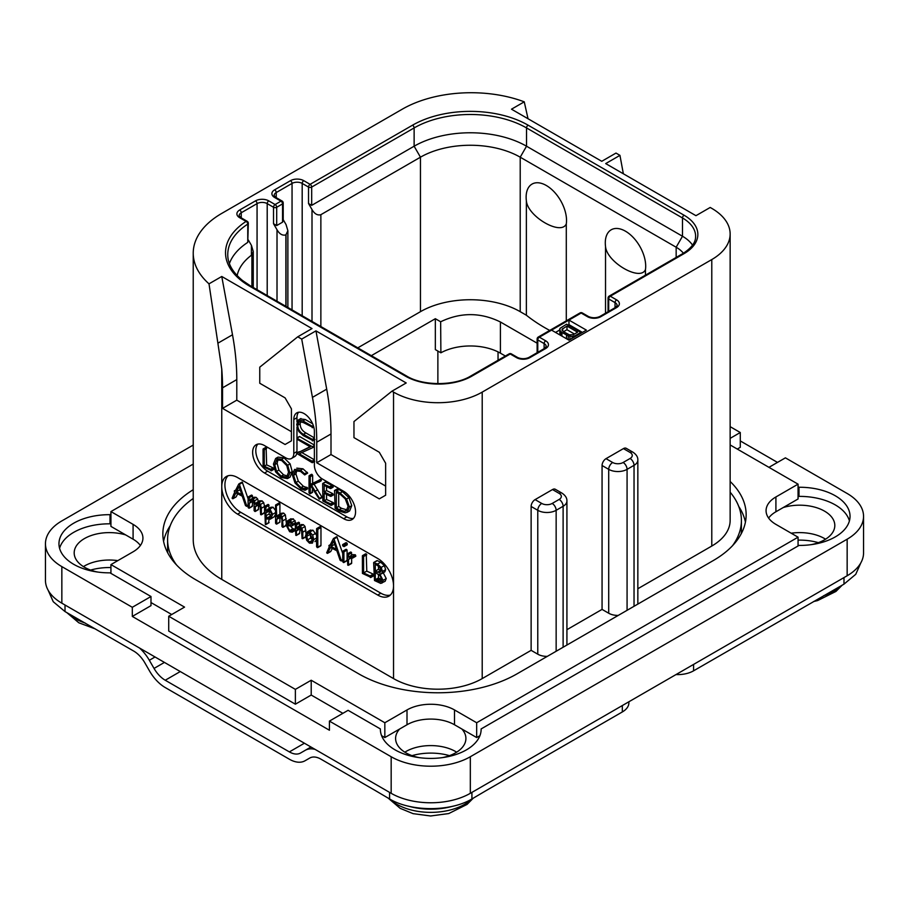 <?xml version="1.0" encoding="UTF-8"?>
<svg xmlns="http://www.w3.org/2000/svg" width="909" height="909" viewBox="0 0 909 909"><rect width="100%" height="100%" fill="white"/><g stroke="black" fill="none" stroke-linecap="round" stroke-linejoin="round"><path stroke-width="1.36" d="M61.846 566.614L61.846 603.178A55.983 32.315 180 0 1 45.45 580.328L45.45 543.764A55.983 32.315 0 0 0 61.846 566.614L132.305 607.292L132.305 616.427L329.422 730.234L329.422 721.098L391.165 756.742A55.983 32.315 0 0 0 470.328 756.742L847.154 539.196A55.983 32.315 0 0 0 863.55 516.335A55.983 32.315 0 0 0 847.154 493.485L785.41 457.841L768.946 467.34M61.846 603.178L391.165 793.307A55.983 32.315 180 0 0 470.328 793.307L847.154 575.761A55.983 32.315 180 0 0 863.55 552.899L863.55 516.335M456.67 752.175A35.156 20.293 0 0 0 455.614 751.538A35.156 20.293 0 0 0 404.835 752.175M825.577 539.196A35.156 20.293 0 0 0 824.508 538.548A35.156 20.293 0 0 0 791.182 533.208M117.818 560.626A35.156 20.293 0 0 0 83.423 566.614M193.231 445.058L61.846 520.914A55.983 32.315 0 0 0 45.45 543.764M777.49 462.408L740.278 440.922M849.415 520.914A50.381 29.088 0 0 0 799 496.394L799 487.258A50.381 29.088 180 0 1 850.04 516.335A50.381 29.088 180 0 1 799 545.423L481.122 728.938A50.381 29.088 180 0 1 481.134 729.325A50.381 29.088 180 0 1 430.752 758.413A50.381 29.088 180 0 1 380.371 729.325A50.381 29.088 180 0 1 380.371 728.938L348.102 710.315L329.422 721.098M799 487.258L798.068 486.724M110.932 523.289L110 523.823A50.381 29.088 0 0 0 59.585 548.332M799 496.394L798.068 495.859M110 523.823L110 514.676A50.381 29.088 180 0 0 58.96 543.764A50.381 29.088 180 0 0 110 572.84L150.985 596.509L150.985 605.644L132.305 616.427M125.749 534.958L110.932 526.391L110.932 511.585L133.089 524.379L133.089 539.196L125.749 534.958A35.156 20.293 0 0 0 74.186 552.899A35.156 20.293 0 0 0 84.492 567.25A35.156 20.293 0 0 0 97.82 572.079M150.985 602.542L171.721 614.518M110.932 573.374L110.932 564.603L184.55 607.11L168.722 616.245L168.722 631.062L295.38 704.191L311.208 695.044L342.875 713.326M381.587 735.676L384.837 737.551L384.837 722.746L407.005 709.94L407.005 724.757L384.837 737.551M399.665 728.995A35.156 20.293 0 0 0 395.597 738.46A35.156 20.293 0 0 0 405.891 752.811A35.156 20.293 0 0 0 419.219 757.64M442.274 757.64A35.156 20.293 0 0 0 465.908 738.46A35.156 20.293 0 0 0 461.84 728.995L454.5 724.757A33.588 19.396 0 0 0 407.005 724.757M479.918 735.676L476.668 737.551L461.84 728.995M811.18 544.65A35.156 20.293 0 0 0 834.814 525.482A35.156 20.293 0 0 0 824.508 511.131A35.156 20.293 0 0 0 783.251 507.529L775.911 511.767A33.588 19.396 0 0 0 768.616 518.073M730.143 444.944L798.068 484.156L798.068 498.973L783.251 507.529M737.279 449.057L740.278 447.319L740.278 432.514L730.143 426.662M150.985 596.509L132.305 607.292M110.932 514.142L110 514.676M380.371 729.7L380.371 728.938M481.122 729.7L481.122 728.938M193.231 464.067L110.932 511.585M730.143 438.365L740.278 432.514M798.068 484.156L775.911 496.962A33.588 19.396 0 0 0 766.071 510.676A33.588 19.396 0 0 0 775.911 524.379L798.068 537.185L798.068 545.957M476.668 737.551L476.668 722.746L798.068 537.185M476.668 722.746L454.5 709.94A33.588 19.396 0 0 0 407.005 709.94M311.208 695.044L311.208 680.239L384.837 722.746M168.722 616.245L295.38 689.374L295.38 704.191M295.38 689.374L311.208 680.239M110.932 564.603L133.089 551.808A33.588 19.396 0 0 0 142.929 538.094A33.588 19.396 0 0 0 133.089 524.379M140.384 545.502A33.588 19.396 0 0 0 133.089 539.196M730.143 481.475A111.955 64.641 180 0 1 746.153 514.789A111.955 64.641 180 0 1 713.372 560.489L517.039 673.842A111.955 64.641 180 0 1 358.714 673.842L195.628 579.681A111.955 64.641 180 0 1 162.847 533.981A111.955 64.641 180 0 1 193.231 489.701M745.425 522.186A111.955 64.641 0 0 0 738.767 506.495M170.233 525.697A111.955 64.641 0 0 0 163.575 541.389M730.143 492.201A111.955 64.641 180 0 1 741.403 520.448L741.403 529.595A111.955 64.641 180 0 1 741.165 533.878M167.835 553.07A111.955 64.641 180 0 1 167.597 548.786L167.597 539.651A111.955 64.641 180 0 1 193.231 498.484M623.347 173.767L619.949 155.359L615.995 153.076L601.747 161.302L511.494 109.194L524.254 101.831A97.399 56.233 0 0 0 402.255 109.194L221.762 213.399A97.399 56.233 0 0 0 193.231 253.168A97.399 56.233 0 0 0 209.002 283.835L221.762 276.472L312.003 328.581L297.754 336.807L301.708 339.091L315.957 330.865L406.209 382.962L391.961 391.188L393.54 392.109A62.698 36.201 0 0 0 482.213 392.109L482.213 678.591L531.129 650.344L537.776 654.185A12.987 7.499 180 0 0 547.275 656.378M176.516 564.932A111.955 64.641 180 0 1 167.597 539.651M482.213 678.591A62.698 36.201 180 0 1 393.54 678.591L221.762 579.408A97.399 56.233 180 0 1 193.231 539.651L193.231 253.168M531.129 650.344L531.129 506.461A5.602 3.227 -60 0 1 535.094 499.609L541.741 503.45A5.602 3.227 120 0 0 537.776 510.301L537.776 654.185M541.741 503.45A7.386 4.261 0 0 0 552.183 503.45L559.16 499.427A7.386 4.261 0 0 0 559.16 493.394L552.502 489.553L535.094 499.609M552.502 489.553A5.602 3.227 -60 0 1 555.308 489.281L561.955 493.11A5.602 3.227 -60 0 0 559.16 493.394M482.213 392.109L711.781 259.565A62.698 36.201 0 0 0 730.143 233.965A62.698 36.201 0 0 0 711.781 208.377L710.202 207.457L695.953 215.683L605.701 163.586L619.949 155.359M637.845 588.737L711.781 546.048A62.698 36.201 180 0 0 730.143 520.448L730.143 233.965M623.438 448.603A5.602 3.227 -60 0 1 626.233 448.319L632.88 452.159A5.602 3.227 -60 0 0 630.085 452.443L623.438 448.603L606.019 458.659L612.666 462.499A5.602 3.227 120 0 0 608.712 469.351L608.712 613.234L602.065 609.394L602.065 465.51A5.602 3.227 -60 0 1 606.019 458.659M566.921 629.687L602.065 609.394M377.712 595.043L237.59 514.142A22.395 12.931 60 0 1 221.762 486.724A22.395 12.931 60 0 1 226.398 476.475A22.395 12.931 60 0 1 237.59 477.577L377.712 558.478A22.395 12.931 60 0 1 393.54 585.896A22.395 12.931 60 0 1 388.904 596.145A22.395 12.931 60 0 1 377.712 595.043L380.882 593.213A22.395 12.931 -120 0 0 390.381 595.043M297.754 336.807L259.758 367.156L259.758 383.246L285.085 397.869L291.425 408.834L291.425 440.831L285.085 444.49L222.546 408.38L222.546 387.813A223.909 129.271 -120 0 0 221.762 369.099L209.002 283.835M218.33 342.943L232.499 334.773L221.762 276.472M551.558 330.126L568.966 340.182L586.385 330.126L568.966 320.082L539.367 337.171A2.238 1.295 120 0 0 537.776 339.909L544.116 343.568A7.17 4.136 180 0 1 546.218 346.499L544.582 348.397L528.743 357.532C525.061 359.078 521.38 359.078 517.687 357.532L511.347 353.874A2.238 2.238 0 0 0 509.108 353.874L470.794 375.996C454.602 386.086 422.73 386.086 406.539 375.996L250.589 285.96L242.476 280.472C232.568 272.245 227.67 263.599 227.761 254.531A79.492 45.893 180 0 1 247.759 224.103A2.238 1.295 0 0 0 248.327 223.239A2.238 2.238 0 0 0 247.203 221.307L240.771 217.592L239.135 215.683A7.17 4.136 180 0 1 241.237 212.763L257.065 203.616A7.17 4.136 180 0 1 267.201 203.616L273.529 207.275L273.529 223.728L277.018 229.761C279.54 234.113 282.494 235.817 285.88 234.886L287.88 230.727L286.04 224.557L283.21 219.66M232.499 334.773A223.909 129.271 60 0 1 236.794 379.587L236.794 400.153L291.425 431.695M222.546 408.38L236.794 400.153M391.961 391.188L353.965 421.549L353.965 437.627L379.292 452.262L385.632 463.226L385.632 495.223L379.292 498.882L316.752 462.772L316.752 442.206A223.909 129.271 -120 0 0 312.446 397.381L301.708 339.091M257.838 444.103A16.794 9.692 -120 0 0 257.179 457.829A16.794 9.692 -120 0 0 267.678 471.18L264.508 473.01A16.794 9.692 60 0 1 253.531 458.204A16.794 9.692 60 0 1 256.111 444.751A16.794 9.692 60 0 1 264.508 445.58L285.88 457.92A11.192 6.465 -120 0 0 291.482 458.477A11.192 6.465 -120 0 0 293.8 453.352L293.8 419.526A14.555 8.408 60 0 1 296.811 412.868A14.555 8.408 60 0 1 308.026 416.765A14.555 8.408 60 0 1 314.378 431.411L314.378 465.238A11.192 6.465 -120 0 0 322.297 478.952L343.67 491.292A16.794 9.692 60 0 1 354.646 506.086A16.794 9.692 60 0 1 352.067 519.539A16.794 9.692 60 0 1 343.67 518.709L346.84 516.88A16.794 9.692 -120 0 0 353.499 518.369M264.508 473.01L343.67 518.709M312.446 397.381L326.706 389.154L315.957 330.865M326.706 389.154A223.909 129.271 60 0 1 331.001 433.979L331.001 454.545L385.632 486.076M316.752 462.772L331.001 454.545M228.091 475.748A22.395 12.931 -120 0 0 226.591 494.03A22.395 12.931 -120 0 0 240.76 512.312L380.882 593.213M252.452 498.121L252.452 495.837L251.532 495.087L248.089 497.234L248.089 507.381L249.282 507.995L252.452 506.165L251.691 506.199L252.452 506.165L252.452 501.45L249.282 503.279L251.35 500.223L252.691 500.223L254.111 503.768L254.111 510.653L255.315 511.256L258.474 509.426L257.826 509.529L258.474 509.426L258.474 504.927L255.315 506.756L257.383 503.688L258.701 503.688L260.19 507.279L260.644 514.63L264.542 512.767L263.815 512.801L264.542 512.767L264.542 506.427L263.701 502.597L262.065 500.814L259.508 500.904M258.497 502.234L257.667 499.007L256.077 497.348L253.941 497.257L249.282 500.825L249.282 497.666L248.089 497.234M252.452 501.45L252.941 500.382M258.474 504.927L258.963 503.87M248.089 498.768L242.248 482.1L238.703 484.156L235.17 491.133L234.272 491.099L234.692 492.121L232.09 498.177L232.988 498.677L235.92 492.86L242.271 496.178L245.51 505.631L246.805 506.188L239.397 484.338L238.703 484.156M232.556 498.666L236.158 496.848L237.692 493.792M275.563 510.563L273.086 507.211L270.905 507.233L265.917 510.926L265.917 507.142L264.735 506.586L265.326 524.448L265.917 524.345L265.917 517.88L267.155 519.05L270.916 518.675L272.609 514.312L269.928 509.04L267.735 509.063M269.087 508.279L268.541 504.586L264.735 506.586M265.326 524.448L269.087 522.516L268.496 522.618L269.087 519.55M274.086 516.846L270.246 519.187L274.086 516.846L275.563 514.335M286.278 522.561L285.392 514.914L283.699 513.096L281.529 513.221L278.484 514.971M279.915 514.153L279.915 503.768L278.949 502.995L275.563 505.12L275.563 523.22L276.745 523.845L279.915 522.027L279.302 522.141L279.915 522.027L279.915 517.528L276.745 519.357L278.336 516.721L280.324 516.017L281.926 519.698L281.926 526.47L283.119 527.129L282.222 516.744L280.529 514.926L278.37 515.039L281.529 513.221M279.915 517.528L280.529 516.153M285.687 525.379L286.278 525.3M295.675 530.163L295.039 529.061L292.834 528.731L290.744 526.311M294.721 529.027L291.55 530.856L289.676 530.561L287.176 525.732L291.664 526.027L294.834 524.198L295.675 522.493L293.289 518.834L290.38 519.187M305.958 533.447L305.06 526.47L303.367 524.663L301.197 524.55L296.425 528.345L296.425 524.936L295.232 524.357L295.8 535.333L296.425 535.231L296.425 530.947L298.652 527.606M299.584 525.482L299.152 522.425L295.232 524.357M295.8 535.333L299.584 533.401L298.97 533.503L299.584 533.401L300.186 527.697M305.254 536.73L305.958 536.685M316.593 535.253L312.957 530.197L309.992 530.356M314.957 541.639L316.593 539.821M317.139 547.502L320.968 545.502L320.309 545.684L320.968 545.502L320.968 527.515L320.013 526.686L316.593 528.754L316.593 546.775L317.798 547.332L317.798 529.345L316.593 528.754M342.727 553.456L336.864 536.719L333.308 538.776L329.774 545.752L328.876 545.718L329.297 546.741L326.695 552.797L327.592 553.297L330.524 547.479L336.875 550.797L340.114 560.251L341.409 560.808L334.001 538.957L333.308 538.776M327.16 553.286L330.762 551.468L332.308 548.411M344.022 546.639L347.181 544.809L347.181 543.423L345.931 542.707L342.761 544.536L342.761 545.889L344.022 546.639L344.022 545.252L343.386 544.593L342.511 545.059M343.295 562.455L347.079 560.444L346.454 560.626L347.079 560.444L347.079 550.047L346.454 549.354L342.727 551.456L342.727 561.751L343.909 562.273L343.909 551.877L342.727 551.456M352.283 558.035L355.839 556.035L355.351 554.797L352.544 554.604L348.499 557.194L348.499 554.66L347.306 554.138L347.738 565.148L348.499 565.057L348.499 559.501L349.965 557.785L352.669 557.865L352.192 556.626L349.374 556.433M351.658 555.115L351.204 552.172L347.306 554.138M347.738 565.148L351.658 563.228L350.897 563.319L351.658 563.228L351.658 557.751M370.315 577.465L373.963 575.465L373.519 574.261L366.781 571.113L366.247 553.922L362.384 555.899L362.43 573.431L370.792 577.295L370.349 576.09L363.611 572.943L363.611 556.558L362.384 555.899M381.962 583.112L383.075 580.385L379.86 574.193L381.666 573.659L382.473 571.466L381.201 567.421L377.519 564.057L373.644 562.648L374.497 580.521L380.689 583.396L385.132 581.283L386.234 578.556L383.03 572.363M384.837 571.829L381.303 573.931L384.837 571.829L385.643 569.636L384.371 565.603L380.689 562.228L377.417 560.671L373.644 562.648M260.644 514.63L261.372 514.596L261.372 508.256L260.542 504.427L258.906 502.643L256.736 502.518L255.315 504.222L254.509 500.836L252.907 499.177L250.77 499.086M254.668 511.358L255.315 511.256L255.315 506.756M248.521 508.029L249.282 507.995L249.282 503.279M251.986 495.2L248.816 497.03M248.089 505.449L246.487 506.336M248.089 504.915L246.669 505.734M235.579 490.337L234.272 491.099M242.567 482.509L239.397 484.338M241.794 494.655L236.374 491.837L239.09 486.474L241.794 494.655M240.408 490.451L239.544 490.008L236.374 491.837M239.544 490.008L239.976 489.156M270.087 517.346L267.223 517.903L265.917 515.801L265.917 512.96L268.212 510.279L269.859 510.222L271.382 513.653L269.337 517.96M270.814 516.278L269.087 513.971L269.712 510.142M269.087 513.971L265.917 515.801M269.087 511.131L265.917 512.96M282.529 527.209L285.96 525.482M279.79 515.88L279.108 516.096M276.131 523.97L276.745 523.845L276.745 519.357M279.393 503.063L275.791 504.825M278.37 515.039L276.745 516.891L276.222 504.893M295.039 529.061L291.55 530.856M295.232 530.413L292.505 531.992L291.88 530.89M295.232 530.561L292.505 531.992M291.664 526.027L292.505 524.311L291.948 522.414L290.119 520.664L287.21 521.016L285.949 524.845L289.641 531.72L292.323 532.231M290.971 518.709L287.21 521.016M289.176 521.607L288.198 522.164L290.073 521.834L291.3 523.72L290.221 525.061L287.255 524.436L288.676 521.766M291.141 522.948L290.505 522.13M290.425 522.607L287.255 524.436M299.379 527.402L297.891 528.254L299.993 527.584L301.606 531.186L302.083 538.548L302.788 538.514L302.788 532.163L301.902 528.299L300.197 526.481L298.027 526.379M302.083 538.548L305.64 536.867M299.584 529.118L296.425 530.947M313.73 539.616L312.662 535.094L309.787 532.026L306.822 532.185L305.572 535.674L306.685 540.253L309.446 543.15L312.401 543.116L313.73 539.616L316.593 537.969M310.446 530.027L306.822 532.185M311.571 541.809L309.492 542.003L307.56 539.889L306.799 536.333L307.674 533.503L309.776 533.208L312.526 538.923L311.196 542.105M312.651 540.173L310.719 538.06L310.06 533.378M320.468 526.8L317.298 528.629M342.727 560.058L341.091 560.955M342.727 559.524L341.284 560.353M330.183 544.957L328.876 545.718M337.171 537.128L334.001 538.957M336.398 549.275L330.99 546.457L333.694 541.094L336.398 549.275M335.012 545.07L334.148 544.627L330.99 546.457M334.148 544.627L334.58 543.775M351.567 557.728L348.499 559.501M366.781 571.113L363.611 572.943M373.213 574.113L370.043 575.942M381.189 570.704L379.78 572.84L375.292 571.102L375.292 564.159L379.542 566.966L381.189 570.704M381.735 579.669L380.007 581.908L375.292 579.737L375.292 572.386L380.178 575.886L381.735 579.669M380.916 581.703L381.485 581.056M381.189 570.738L378.462 569.273L378.462 565.943M378.462 569.273L375.292 571.102M381.735 579.772L378.462 577.908L378.462 574.204M378.712 577.999L375.542 579.828M378.462 577.908L375.292 579.737M296.959 438.877L296.959 451.523A11.192 6.465 60 0 1 296.845 453.023M296.709 453.671A11.192 6.465 60 0 1 294.641 456.648L291.482 458.477M298.572 412.254A14.555 8.408 -120 0 0 296.959 417.708L296.959 421.935M296.959 427.173L296.959 437.911M267.678 471.18L346.84 516.88M314.378 437.854L305.867 432.945C302.072 430.741 300.175 427.696 300.175 423.787L300.527 421.424M312.616 423.753L305.265 419.503L300.3 418.901M314.378 459.795L301.868 452.568M314.378 445.069L299.686 436.581L296.868 438.24L297.402 439.422L310.355 446.91L296.618 453.352L312.139 462.658L312.048 461.193L299.197 453.773L312.548 447.728L312.446 446.694L296.868 438.24M310.071 446.739L296.618 453.352M270.973 470.76L273.836 469.214L273.382 468.01L266.644 464.851L266.121 447.66L263.042 449.182L263.087 466.715L271.461 470.578L271.007 469.374L264.269 466.226L264.269 449.841L263.042 449.182M287.494 478.6L289.857 472.998L287.721 465.203L281.699 459.238L275.654 458.488L273.45 464.033L275.575 471.873L281.097 477.43L287.494 478.6L290.062 477.123L292.232 471.623L290.096 463.84L284.074 457.875L278.029 457.113L275.836 458.375M275.654 458.488L278.029 457.113M304.947 490.269L304.72 488.724L300.959 487.599L295.925 482.531L293.562 475.282L295.55 470.805L300.595 471.441L304.697 474.952L307.674 473.112L305.299 474.487L300.595 470.18L294.596 469.408L292.243 474.521L294.971 482.918L300.959 488.894L304.947 490.269L307.322 488.894L307.549 487.872L303.333 486.235L298.3 481.156L295.936 473.907L296.845 470.396M307.674 473.112L302.97 468.805L296.788 468.135M322.218 497.496L319.843 498.859L311.56 485.326L321.127 480.781L320.843 479.418L310.276 484.429L310.276 476.748L309.037 475.964L309.037 492.86L310.276 493.417L310.276 485.088L319.241 499.121L322.218 497.496L313.935 483.952M312.651 483.054L312.651 475.373L312.003 474.396L309.037 475.964M309.685 493.655L312.651 492.042L312.06 492.28L312.651 488.781M326.581 499.484L324.206 500.848L324.206 493.28L330.478 496.303L333.353 494.86L332.876 493.678L326.581 490.587L324.206 491.962L324.206 485.372L330.342 488.497L333.217 486.906L332.66 485.747L325.433 482.134L322.661 483.679L322.865 500.961L330.91 505.359L333.762 503.756L333.364 502.654L326.581 499.484L326.581 494.428M326.581 490.587L326.581 486.576M347.261 512.29L349.635 510.915L351.76 505.643L348.954 497.655L342.488 491.678L338.273 489.065L334.523 490.485L335.091 508.222L339.33 511.051L345.102 512.824L347.261 512.29L349.386 507.006L346.579 499.03L340.114 493.053L335.898 490.428L334.432 490.849M335.091 490.599L337.466 489.224M300.97 418.515L298.595 419.89L296.686 424.389L298.845 431.548L303.265 435.604L312.753 440.433L312.276 439.377L303.492 434.32C299.743 432.161 297.845 429.116 297.8 425.162L299.05 421.651L303.242 422.503L312.571 427.23L312.139 426.219L302.89 420.878L298.243 420.049L300.618 418.685M312.207 427.673L313.65 426.605M314.378 438.877L312.628 439.888M314.378 439.49L312.355 440.854M314.378 446.433L312.798 447.342M314.378 446.671L312.548 447.728M312.139 462.658L314.378 461.17M266.644 464.851L264.269 466.226M273.086 467.862L270.712 469.226M276.87 459.784L281.699 460.533L286.778 465.601L288.539 472.248L286.585 477.134L281.188 476.191L276.518 471.441L274.745 464.692L276.734 459.863M287.676 476.111L283.563 474.816L278.893 470.067L277.12 463.317L278.063 459.454M307.549 487.872L305.174 489.247M320.843 479.418L310.276 484.429M321.252 479.907L318.877 481.281L318.468 480.793M318.752 482.145L318.877 481.281M321.127 480.781L319.059 481.975M330.91 505.359L330.99 504.029L324.206 500.848M332.33 485.576L329.956 486.951L322.661 483.679M332.66 485.747L329.956 486.951M333.046 486.235L330.671 487.61L330.285 487.122M330.342 488.497L330.671 487.61M330.478 496.303L330.501 495.041L324.206 491.962M333.012 502.484L330.637 503.859M338.273 489.065L335.898 490.428M338.625 489.337L336.25 490.701M338.705 489.769L336.33 491.133M348.079 506.336L346.238 510.869L344.556 511.335L339.08 509.665L336.319 507.801L336.319 492.292L340.239 494.337L345.261 498.882L348.079 506.336M347.238 509.938L341.454 508.301L338.693 506.427L338.693 493.473M338.693 506.427L336.319 507.801M741.403 520.448A111.955 64.641 180 0 1 732.484 545.741M612.666 462.499A7.386 4.261 0 0 0 623.12 462.499A5.602 3.227 60 0 1 627.074 469.351L634.039 465.328A12.987 7.499 0 0 0 637.845 460.022L637.845 603.906A12.987 7.499 180 0 1 637.845 604.087M552.183 503.45A5.602 3.227 60 0 1 556.149 510.301L563.114 506.279A12.987 7.499 0 0 0 566.921 500.984L566.921 644.856A12.987 7.499 180 0 1 566.909 645.038M618.211 615.427A12.987 7.499 180 0 1 608.712 613.234M524.254 101.831L528.027 118.738M303.776 180.675A2.238 1.295 120 0 0 302.186 183.413L308.526 187.072A2.238 1.295 180 0 0 311.685 187.072A2.238 1.295 60 0 0 310.105 184.334L412.538 125.192A81.73 47.188 180 0 1 528.118 125.192L684.079 215.228A47.018 27.145 180 0 1 684.079 253.622L610.291 296.22L616.632 299.879A9.408 5.431 180 0 1 616.632 307.549L600.792 316.696A9.408 5.431 180 0 1 587.498 316.696L581.158 313.037A2.238 1.295 -120 0 0 580.044 312.923L538.242 337.057A2.238 1.295 60 0 1 539.367 337.171L545.695 340.83A9.408 5.431 180 0 1 545.695 348.511L529.867 357.646A9.408 5.431 180 0 1 516.562 357.646L510.233 353.987L471.919 376.11A47.018 27.145 180 0 1 405.414 376.11L249.464 286.074A81.73 47.188 180 0 1 246.089 221.41L239.646 217.694A9.408 5.431 180 0 1 239.646 210.013L255.486 200.878A9.408 5.431 180 0 1 268.78 200.878L275.109 204.536L280.972 201.15L274.643 197.492A9.408 5.431 180 0 1 274.643 189.822L290.471 180.675A9.408 5.431 180 0 1 303.776 180.675L310.105 184.334A2.238 1.295 120 0 0 308.526 187.072L308.526 203.525L312.003 209.559C314.525 213.91 317.491 215.615 320.866 214.683L420.458 157.189A70.527 40.723 180 0 1 520.209 157.189L676.16 247.225A35.826 20.68 180 0 1 683.409 253.247M684.079 253.622A2.238 1.295 -120 0 0 682.954 253.509L609.178 296.107A2.238 2.238 0 0 0 608.053 298.05A2.238 1.295 0 0 0 608.712 298.959L615.041 302.617A7.17 4.136 180 0 1 617.143 305.538L615.507 307.447L599.679 316.582C595.997 318.127 592.304 318.127 588.612 316.582L582.283 312.923A2.238 2.238 0 0 0 580.044 312.923M609.178 296.107A2.238 1.295 60 0 1 610.291 296.22A2.238 1.295 120 0 0 608.712 298.959L608.712 311.367M582.43 332.421L568.966 324.649L568.966 320.082L581.158 313.037A2.238 1.295 -60 0 1 582.283 312.923M538.242 337.057A2.238 2.238 0 0 0 537.128 339A2.238 1.295 0 0 0 537.776 339.909L537.776 352.317M509.108 353.874A2.238 1.295 -120 0 1 510.233 353.987A2.238 1.295 -60 0 1 511.347 353.874M229.409 263.542A79.492 45.893 180 0 1 247.759 242.385L247.759 224.103A2.238 1.363 -123.1 0 0 246.089 221.41A2.238 1.295 -60 0 1 247.203 221.307M273.529 223.728L276.7 225.557L276.7 207.275A2.238 1.295 60 0 0 275.109 204.536A2.238 1.295 120 0 0 273.529 207.275A2.238 1.295 180 0 0 276.7 207.275L282.551 203.889A2.238 1.295 0 0 0 283.21 202.98A2.238 2.238 0 0 0 282.097 201.037L275.757 197.389L274.12 195.48A7.17 4.136 180 0 1 276.222 192.56L292.05 183.413A7.17 4.136 180 0 1 302.186 183.413L302.186 315.753M276.7 225.557L282.551 222.171L282.551 203.889A2.238 1.295 -120 0 0 280.972 201.15A2.238 1.295 -60 0 1 282.097 201.037M412.538 125.192A2.238 1.295 60 0 1 414.129 127.93L311.685 187.072L311.685 205.354L308.526 203.525M311.685 205.354L414.129 146.213A79.492 45.893 180 0 1 526.538 146.213L682.489 236.249A44.78 25.85 180 0 1 692.567 245.169M248.327 223.239L247.759 242.385M248.327 239.999L251.418 245.362L253.259 251.463L251.907 254.895A70.527 40.723 180 0 0 237.158 275.62M283.21 202.98L283.21 220.728L282.551 222.171M549.729 330.433A179.13 103.421 180 0 1 526.368 315.23L520.209 311.673A70.527 40.723 0 0 0 420.458 311.673L357.782 347.852M371.327 355.669L435.343 318.707L440.649 321.775L440.888 352.806L435.343 349.601L435.343 318.707M440.649 321.775C460.681 312.185 480.6 312.264 500.416 321.991L537.128 343.193M605.53 313.207L605.53 246.555A28.565 16.487 60 0 1 605.292 242.873A28.565 16.487 60 0 1 625.494 231.216A28.565 16.487 60 0 1 645.697 266.201A28.565 16.487 60 0 1 645.458 269.598C640.39 281.71 606.871 262.36 605.53 246.555M566.296 223.898C561.217 236.01 527.686 216.615 526.368 200.844A28.565 16.487 -120 0 1 526.129 197.173A28.565 16.487 -120 0 1 546.332 185.504A28.565 16.487 -120 0 1 566.534 220.489A28.565 16.487 -120 0 1 566.296 223.898L566.296 320.866M526.368 200.844L526.368 315.23M645.458 275.154L645.458 269.598M500.416 321.991L500.416 353.169A42.541 24.566 0 0 0 440.888 352.806M500.416 353.169L505.381 356.033M310.969 747.005L305.265 750.3A31.349 18.1 -120 0 1 315.071 749.38M375.906 790.898L320.934 759.163A22.395 12.931 60 0 0 309.742 758.049L305.038 760.765A31.349 18.1 -120 0 1 289.369 759.22L165.233 687.545A31.349 18.1 -120 0 1 149.553 671.001L144.861 662.854A22.395 12.931 60 0 0 133.657 651.037L65.016 611.575L53.256 601.735L48.12 590.191M485.611 790.898L471.919 798.966C450.489 811.851 411.016 811.851 389.586 798.966L375.894 790.898M139.531 648.026A31.349 18.1 -120 0 1 149.337 660.275L154.041 668.422A22.395 12.931 60 0 0 165.233 680.239L289.369 751.902A22.395 12.931 60 0 0 300.561 753.016L305.265 750.3M485.599 790.898L622.324 711.952L622.324 705.554M628.892 701.771L628.892 702.816A22.395 12.931 180 0 1 622.324 711.952M693.578 664.422L693.578 670.819A22.395 12.931 180 0 1 676.001 674.569M693.578 670.819L843.984 584.146L843.984 577.579M309.764 758.038L305.038 760.765M860.88 562.762L855.744 574.306L843.984 584.146M568.966 324.649L568.182 325.104M559.671 330.012L555.513 332.421M559.671 329.24L559.933 334.148L561.944 336.137L561.944 332.478L568.25 335.841L572.102 336.421L575.147 335.705L580.851 332.421L566.591 324.195L560.012 328.342L559.933 330.49L561.944 332.478M566.5 335.103L566.5 338.762L569.579 339.83M580.851 333.33L580.851 332.421M575.147 336.625L575.147 335.705M573.659 337.478L573.659 336.216M572.102 338.375L572.102 336.421M569.932 339.625L569.932 336.262M568.25 339.5L568.25 335.841M560.671 335.114L560.671 331.467M559.933 334.148L559.933 330.49M577.601 332.194L573.329 334.66L569.375 334.842L563.375 331.649L562.069 329.251L566.989 326.058L577.601 332.194M563.512 331.728L566.989 329.717L574.431 334.012M562.069 330.206L562.069 329.251M562.716 331.092L562.716 328.535M566.989 329.717L566.989 326.058M391.165 756.742L391.165 793.307M470.328 756.742L470.328 793.307M847.154 539.196L847.154 575.761M775.911 496.962L775.911 511.767M454.5 709.94L454.5 724.757M531.129 506.461L537.776 510.301A12.987 7.499 0 0 0 556.149 510.301L556.149 651.264M711.781 259.565L711.781 546.048M393.54 392.109L393.54 678.591M221.762 579.408L221.762 369.099M222.546 387.813L236.794 379.587M316.752 442.206L331.001 433.979M237.59 514.142L240.76 512.312M262.065 500.814L258.906 502.643M263.701 502.597L260.542 504.427M264.542 506.427L261.372 508.256M252.452 495.837L249.282 497.666M256.077 497.348L252.907 499.177M257.667 499.007L254.509 500.836M273.086 507.211L269.928 509.04M275.563 512.608L272.609 514.312M269.087 505.313L265.917 507.142M270.393 516.073L267.223 517.903M286.278 518.834L283.119 520.664M279.915 503.768L276.745 505.597M283.699 513.096L280.529 514.926M285.392 514.914L282.222 516.744M293.289 518.834L290.119 520.664M295.107 520.584L291.948 522.414M295.675 522.493L292.505 524.311M292.834 528.731L289.676 530.561M305.958 530.333L302.788 532.163M299.584 523.107L296.425 524.936M303.367 524.663L300.197 526.481M305.06 526.47L301.902 528.299M315.832 533.265L312.662 535.094M312.957 530.197L309.787 532.026M312.366 540.344L309.492 542.003M310.719 538.06L307.56 539.889M309.969 534.503L306.799 536.333M320.968 527.515L317.798 529.345M347.181 543.423L344.022 545.252M347.181 544.809L344.079 546.604M346.545 542.764L343.386 544.593M347.079 550.047L343.909 551.877M355.351 554.797L352.192 556.626M351.658 552.842L348.499 554.66M373.519 574.261L370.349 576.09M366.781 554.729L363.611 556.558M386.234 578.556L383.075 580.385M380.689 562.228L377.519 564.057M384.371 565.603L381.201 567.421M385.643 569.636L382.473 571.466M380.61 570.443L377.44 572.272M380.848 579.34L377.678 581.169M379.746 578.658L376.576 580.487M296.959 451.523L293.8 453.352M293.8 419.526L296.959 417.708M305.265 419.503L302.89 420.878M313.31 425.537L312.139 426.219M300.175 423.787L297.8 425.162M305.867 432.945L303.492 434.32M314.378 438.161L312.276 439.377M314.378 445.58L312.446 446.694M314.378 459.84L312.048 461.193M273.382 468.01L271.007 469.374M266.644 448.467L264.269 449.841M290.096 463.84L287.721 465.203M292.232 471.623L289.857 472.998M284.074 457.875L281.699 459.238M283.563 474.816L281.188 476.191M278.893 470.067L276.518 471.441M277.12 463.317L274.745 464.692M302.97 468.805L300.595 470.18M307.231 472.282L304.856 473.657M295.936 473.907L293.562 475.282M298.3 481.156L295.925 482.531M303.333 486.235L300.959 487.599M306.447 487.269L304.072 488.644M307.094 487.36L304.72 488.724M322.07 496.882L319.695 498.246M312.651 475.373L310.276 476.748M320.286 479.486L317.911 480.85M317.718 489.781L315.343 491.144M333.364 502.654L330.99 504.029M331.921 485.395L329.547 486.769M332.603 493.542L330.228 494.905M332.876 493.678L330.501 495.041M333.183 502.563L330.808 503.938M348.954 497.655L346.579 499.03M351.76 505.643L349.386 507.006M342.488 491.678L340.114 493.053M346.931 509.96L344.556 511.335M341.454 508.301L339.08 509.665M559.16 499.427A5.602 3.227 60 0 1 563.114 506.279L563.114 647.242M602.065 465.51L608.712 469.351A12.987 7.499 0 0 0 627.074 469.351L627.074 610.303M623.12 462.499L630.085 458.477A5.602 3.227 60 0 1 634.039 465.328L634.039 606.28M630.085 458.477A7.386 4.261 0 0 0 630.085 452.443M420.458 311.673L420.458 157.189L414.129 146.213L414.129 127.93A79.492 45.893 180 0 1 526.538 127.93L682.489 217.967A44.78 25.85 180 0 1 695.612 236.249C695.555 238.647 695.908 245.146 682.954 253.509M528.118 125.192A2.238 1.295 120 0 0 526.538 127.93L526.538 146.213L520.209 157.189L520.209 311.673M684.079 215.228A2.238 1.295 120 0 0 682.489 217.967L682.489 236.249L676.16 247.225L676.16 257.44M616.632 299.879A2.238 1.295 120 0 0 615.041 302.617L615.041 308.469M616.632 307.549A2.238 1.295 -120 0 0 615.507 307.447M600.792 316.696A2.238 1.295 -120 0 0 599.679 316.582M587.498 316.696A2.238 1.295 -60 0 1 588.612 316.582M545.695 340.83A2.238 1.295 120 0 0 544.116 343.568L544.116 349.42M545.695 348.511A2.238 1.295 -120 0 0 544.582 348.397M529.867 357.646A2.238 1.295 -120 0 0 528.743 357.532M516.562 357.646A2.238 1.295 -60 0 1 517.687 357.532M471.919 376.11A2.238 1.295 -120 0 0 470.794 375.996M405.414 376.11A2.238 1.295 -60 0 1 406.539 375.996M249.464 286.074A2.238 1.295 -60 0 1 250.589 285.96M239.646 217.694A2.238 1.295 -60 0 1 240.771 217.592M239.646 210.013A2.238 1.295 60 0 1 241.237 212.763L241.237 217.853M255.486 200.878A2.238 1.295 60 0 1 257.065 203.616L257.065 289.698M268.78 200.878A2.238 1.295 120 0 0 267.201 203.616L267.201 295.55M274.643 197.492A2.238 1.295 -60 0 1 275.757 197.389M274.643 189.822A2.238 1.295 60 0 1 276.222 192.56L276.222 197.651M290.471 180.675A2.238 1.295 60 0 1 292.05 183.413L292.05 309.901M312.003 209.559L312.003 321.422M251.418 255.247L251.418 245.362M277.018 229.761L277.018 301.22M320.866 214.683L320.866 326.536M251.907 286.721L251.907 254.895M285.88 234.886L285.88 306.344M286.04 306.435L286.04 234.795M437.877 383.643L437.877 351.067M498.041 360.271L498.041 351.897M65.016 611.575L65.016 605.008M389.586 798.966L389.586 792.398M149.337 660.275L155.03 656.98M289.369 751.902L304.401 743.221M165.233 680.239L180.277 671.546M154.041 668.422L164.438 662.411M453.114 806.147A50.359 29.077 180 0 1 408.391 806.147M472.032 798.897A48.177 27.815 180 0 1 396.688 804.226A48.177 27.815 180 0 1 389.472 798.897M471.919 798.966L471.919 792.398M798.068 540.139A42.041 24.27 180 0 1 818.373 542.662M840.939 585.907A48.177 27.815 180 0 1 823.781 595.645M412.038 755.64A42.041 24.27 180 0 1 449.466 755.64M90.627 570.079A42.041 24.27 180 0 1 110.932 567.557M85.219 623.074A48.177 27.815 180 0 1 75.277 618.665A48.177 27.815 180 0 1 68.061 613.336M256.736 502.518L259.894 500.689M261.292 514.812L264.451 512.983M255.213 511.494L258.383 509.665M249.191 508.211L252.35 506.381M248.225 496.962L251.395 495.132M246.748 506.302L248.089 505.518M232.931 498.746L236.09 496.916M234.363 490.849L235.715 490.065M238.874 483.906L242.044 482.088M265.826 524.573L268.996 522.743M264.849 506.29L268.019 504.461M283.029 527.334L286.199 525.516M276.654 524.095L279.813 522.266M302.697 538.73L305.867 536.901M296.323 535.458L299.493 533.628M295.345 524.095L298.504 522.266M317.684 547.627L320.854 545.798M316.696 528.561L319.866 526.731M341.352 560.921L342.727 560.126M327.535 553.365L330.694 551.536M328.967 545.468L330.319 544.684M333.478 538.526L336.648 536.708M344.045 546.627L347.215 544.798M342.738 544.548L345.909 542.718M343.795 562.569L346.965 560.739M342.852 551.149L346.022 549.32M352.578 558.103L355.749 556.274M348.386 565.307L351.556 563.489M347.42 553.854L350.59 552.024M370.702 577.533L373.872 575.704M362.498 555.615L365.668 553.786M373.747 562.455L376.905 560.637M312.435 427.707L313.753 426.946M312.616 440.888L314.991 439.513M296.811 453.046L299.186 451.671M296.993 437.899L299.368 436.525M312.378 462.692L314.753 461.329M271.359 470.817L273.734 469.453M263.156 448.898L265.53 447.523M305.208 490.212L307.583 488.849M310.151 493.757L312.526 492.383M309.151 475.668L311.526 474.293M318.945 482.054L321.32 480.691M331.274 505.404L333.648 504.041M322.752 483.452L325.127 482.077M330.728 488.565L333.103 487.19M330.91 496.382L333.285 495.019M334.501 490.496L336.875 489.122M335.216 490.36L337.591 488.997M566.921 500.984C567.046 498.041 565.387 495.416 561.955 493.11M637.845 460.022C637.97 457.079 636.323 454.466 632.88 452.159M608.053 311.742L608.053 298.05M537.128 352.692L537.128 339M253.259 287.505L253.259 251.463M287.88 307.492L287.88 230.727M473.237 798.204L467.056 804.42L448.716 813.566L430.559 815.975L413.106 813.657L400.187 808.34L388.257 798.204M842.143 585.214L835.962 591.429L817.623 600.576L813.51 601.576M95.49 629.005L78.788 622.779L66.857 612.643"/></g></svg>
